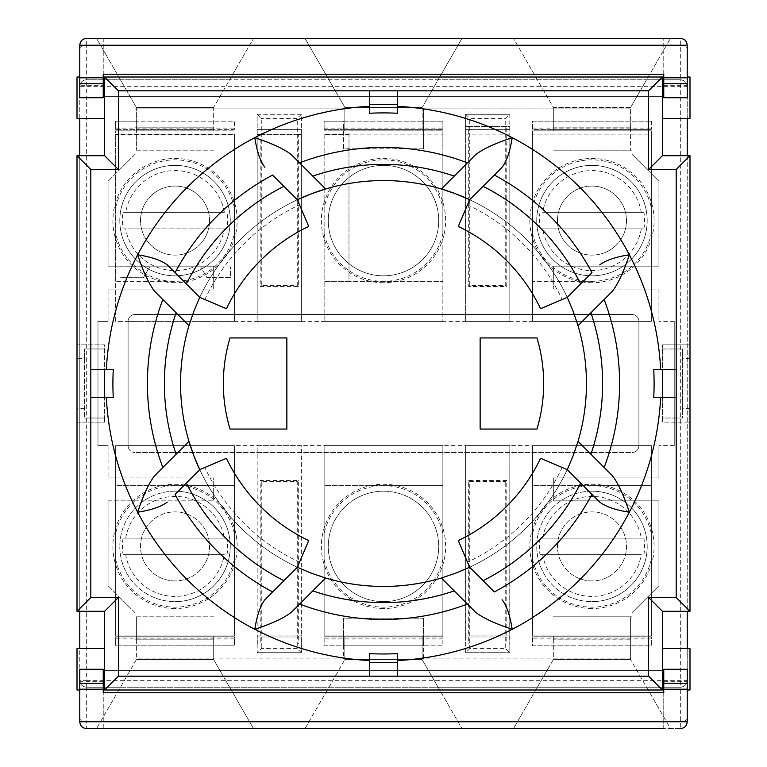 <?xml version="1.0" encoding="UTF-8"?>
<svg xmlns="http://www.w3.org/2000/svg" width="767" height="767" viewBox="0 0 767 767"><rect width="100%" height="100%" fill="white"/><g stroke="black" fill="none" stroke-linecap="round" stroke-linejoin="round"><path stroke-width="0.58" stroke-dasharray="3.83 2.88" d="M651.336 533.535A60.746 60.746 0 0 0 591.971 485.664L651.336 485.664L651.336 636.15L532.605 636.15L651.336 636.15L651.336 445.627L532.605 445.627L651.336 445.627L651.336 635.076L532.605 635.076L651.336 635.076L651.336 636.15L532.605 636.15L532.605 445.627L532.605 636.15L651.336 636.15L651.336 485.664L532.605 485.664L532.605 636.15L532.605 485.664L591.971 485.664A60.746 60.746 0 0 0 532.605 533.535M442.866 533.535A60.746 60.746 0 0 0 383.5 485.664L442.866 485.664L442.866 636.15L324.134 636.15L442.866 636.15L442.866 445.627L324.134 445.627L442.866 445.627L442.866 635.076L324.134 635.076L442.866 635.076L442.866 636.15L324.134 636.15L324.134 445.627L324.134 636.15L442.866 636.15L442.866 485.664L324.134 485.664L324.134 636.15L324.134 485.664L383.5 485.664A60.746 60.746 0 0 0 324.134 533.535M234.395 533.535A60.746 60.746 0 0 0 175.029 485.664L234.395 485.664L234.395 636.15L115.664 636.15L234.395 636.15L234.395 445.627L115.664 445.627L234.395 445.627L234.395 635.076L115.664 635.076L234.395 635.076L234.395 636.15L115.664 636.15L115.664 445.627L115.664 636.15L234.395 636.15L234.395 485.664L115.664 485.664L115.664 636.15L115.664 485.664L175.029 485.664A60.746 60.746 0 0 0 115.664 533.535M175.029 580.926A34.515 34.515 0 0 1 140.514 546.411A34.515 34.515 0 0 1 175.029 511.896A34.515 34.515 0 0 1 209.544 546.411A34.515 34.515 0 0 1 175.029 580.926M591.971 580.926A34.515 34.515 0 0 1 557.456 546.411A34.515 34.515 0 0 1 591.971 511.896A34.515 34.515 0 0 1 626.486 546.411A34.515 34.515 0 0 1 591.971 580.926M115.664 207.713A60.746 60.746 0 0 1 234.395 207.713L234.395 321.373L234.395 134.129L115.664 134.129L115.664 134.704L234.395 134.704L234.395 134.129L115.664 134.129L115.664 321.373L234.395 321.373L115.664 321.373L115.664 130.85L115.664 233.465A60.746 60.746 0 0 0 175.029 281.336L115.664 281.336L115.664 233.465M324.134 233.465A60.746 60.746 0 0 0 442.866 233.465L442.866 130.85L442.866 321.373L442.866 130.85L348.985 130.85L348.985 134.129L324.134 134.129L324.134 321.373L324.134 134.129L442.866 134.129L348.985 134.129L348.985 281.336L442.866 281.336L324.134 281.336L348.985 281.336L348.985 130.85L442.866 130.85L442.866 207.713A60.746 60.746 0 0 0 324.134 207.713M442.866 321.373L324.134 321.373L442.866 321.373M651.336 134.129L651.336 321.373L532.605 321.373L532.605 130.85L532.605 321.373L651.336 321.373L651.336 130.85L630.627 130.85L630.627 129.374L553.314 129.374L553.314 130.85L532.605 130.85L651.336 130.85L651.336 207.713A60.746 60.746 0 0 0 532.605 207.713L532.605 233.465A60.746 60.746 0 0 0 591.971 281.336L532.605 281.336L591.971 281.336A60.746 60.746 0 0 0 651.336 233.465L651.336 130.85L532.605 130.85L651.336 130.85L651.336 134.129L532.605 134.129L651.336 134.129M115.664 134.704L115.664 281.336L175.029 281.336A60.746 60.746 0 0 0 234.395 233.465L234.395 134.704L115.664 134.704M97.975 445.627L97.975 321.373L97.975 445.627L108.07 445.627L97.975 445.627M674.241 445.627L674.241 321.373L674.241 445.627L658.93 445.627L674.241 445.627M674.241 321.373L658.93 321.373L674.241 321.373M97.975 321.373L108.07 321.373L97.975 321.373M108.07 445.627L108.07 477.937L108.07 445.627M108.07 321.373L108.07 289.063L108.07 321.373M79.768 48.704A6.903 3.452 180 0 1 86.671 45.253L86.671 79.768A6.903 6.903 0 0 0 79.768 86.671A6.903 6.903 0 0 1 86.671 79.768L86.671 86.671L79.768 86.671C80.19 82.491 82.491 80.19 86.671 79.768L229.63 79.768L213.686 107.38L253.541 38.35L229.63 79.768L438.101 79.768L422.157 107.38L462.012 38.35L438.101 79.768L646.571 79.768L630.627 107.38L670.483 38.35L646.571 79.768L680.329 79.768A6.903 6.903 0 0 1 687.232 86.671L687.232 680.329C686.81 684.509 684.509 686.81 680.329 687.232L680.329 86.671L86.671 86.671L86.671 680.329L79.768 680.329C80.19 684.509 82.491 686.81 86.671 687.232A6.903 6.903 0 0 1 79.768 680.329L79.768 721.747A6.903 6.903 0 0 0 86.671 728.65A6.903 6.903 0 0 1 79.768 721.747A6.903 6.903 0 0 0 86.671 728.65L304.988 728.65L344.843 659.62L304.988 728.65L513.459 728.65L553.314 659.62L553.314 636.15L553.314 636.974L630.627 636.974L630.627 636.15L630.627 659.62L646.571 687.232L680.329 687.232L86.671 687.232A6.903 6.903 0 0 1 79.768 680.329L79.768 45.253L79.768 85.664L103.238 85.664L103.238 97.716L79.768 97.716L79.768 85.664M104.619 77.007L104.619 155.701L77.007 155.701L77.007 611.299L104.619 611.299L104.619 689.993L662.381 689.993L662.381 611.299L689.993 611.299L689.993 155.701L662.381 155.701L662.381 77.007L104.619 77.007L104.619 118.425L104.619 77.007M213.686 477.937L108.07 477.937L213.686 477.937L213.686 500.851L213.686 477.937M108.07 500.851L213.686 500.851L108.07 500.851L108.07 585.758L108.07 500.851M134.992 612.68L108.07 585.758L134.992 612.68L134.992 616.821L134.992 612.68M213.686 616.821L134.992 616.821L213.686 616.821M136.373 616.956L213.686 616.956L136.373 616.956L136.373 636.974L213.686 636.974L213.686 636.15L213.686 659.62L253.541 728.65L213.686 659.62L213.686 636.974L234.395 636.974L234.395 645.814L134.992 645.814L134.992 639.189L213.686 639.189L136.373 639.045L136.373 616.956M687.232 648.575L687.232 721.747L687.232 680.329L86.671 680.329L86.671 687.232L120.429 687.232L96.517 728.65L136.373 659.62L136.373 636.15L136.373 636.974L115.664 636.974L115.664 645.814L115.664 636.974L234.395 636.974L234.395 645.814L115.664 645.814L134.992 645.814L134.992 658.93L343.463 658.93L343.463 645.814L324.134 645.814L324.134 636.974L423.537 636.974L423.537 618.202L343.463 618.202L343.463 645.814L423.537 645.814L423.537 636.974L442.866 636.974L442.866 645.814L423.537 645.814L423.537 658.93L632.008 658.93L632.008 645.814L532.605 645.814L532.605 636.974L651.336 636.974L651.336 645.814L632.008 645.814L632.008 639.189L553.314 639.189L553.314 636.974L651.336 636.974L651.336 645.814L532.605 645.814L532.605 636.974L553.314 636.974L553.314 659.62L630.627 659.62L630.627 636.974L630.627 639.045L553.314 639.045L553.314 636.974L630.627 636.974L630.627 616.956L553.314 616.821L632.008 616.821L632.008 612.68L658.93 585.758L658.93 500.851L553.314 500.851L553.314 477.937L658.93 477.937L658.93 445.627L658.93 477.937L553.314 477.937L553.314 500.851L658.93 500.851L658.93 585.758L632.008 612.68L632.008 616.821L553.314 616.821L630.627 616.956L630.627 639.045L553.314 639.189L632.008 639.189L632.008 658.93L423.537 658.93L423.537 618.202L343.463 618.202L343.463 658.93L134.992 658.93L134.992 639.189L213.686 639.189L136.373 639.045L136.373 636.974L136.373 659.62L213.686 659.62L136.373 659.62L120.429 687.232L438.101 687.232L462.012 728.65L422.157 659.62L438.101 687.232L646.571 687.232L670.483 728.65L680.329 728.65A6.903 6.903 0 0 0 687.232 721.747L687.232 681.336L663.762 681.336L663.762 669.284L687.232 669.284L687.232 681.336M658.93 289.063L658.93 321.373L658.93 289.063L553.314 289.063L658.93 289.063M553.314 266.149L553.314 289.063L553.314 266.149L658.93 266.149L553.314 266.149M658.93 181.242L658.93 266.149L658.93 181.242L632.008 154.32L658.93 181.242M632.008 150.179L632.008 154.32L632.008 150.179L553.314 150.179L632.008 150.179M553.314 150.044L630.627 150.044L553.314 150.044M630.627 127.955L630.627 150.044L630.627 129.374L532.605 129.374L532.605 121.186L651.336 121.186L532.605 121.186L532.605 129.374L651.336 129.374L630.627 129.374L630.627 107.38L553.314 107.38L513.459 38.35L553.314 107.38L553.314 129.374L553.314 127.955L630.627 127.955L630.627 129.374L553.314 129.374L553.314 127.955L630.627 127.955M553.314 127.811L632.008 127.811L553.314 127.811M632.008 108.07L632.008 127.811L632.008 108.07L423.537 108.07L632.008 108.07M423.537 148.798L423.537 108.07L423.537 121.186L442.866 121.186L324.134 121.186L343.463 121.186L343.463 148.798L423.537 148.798L423.537 121.186L343.463 121.186L343.463 148.798L423.537 148.798M134.992 108.07L343.463 108.07L134.992 108.07L134.992 127.811L134.992 121.186L234.395 121.186L234.395 129.374L213.686 129.374L213.686 127.811L134.992 127.811L213.686 127.811L213.686 129.374L136.373 129.374L136.373 127.955L213.686 127.955L136.373 127.955L136.373 150.044L213.686 150.044L136.373 150.044L136.373 107.38L96.517 38.35L136.373 107.38L136.373 129.374L115.664 129.374L115.664 121.186L134.992 121.186L134.992 108.07M213.686 150.179L134.992 150.179L213.686 150.179M134.992 154.32L134.992 150.179L134.992 154.32L108.07 181.242L134.992 154.32M108.07 266.149L108.07 181.242L108.07 266.149L213.686 266.149L108.07 266.149M213.686 289.063L213.686 266.149L213.686 289.063L108.07 289.063L213.686 289.063M143.419 277.731L119.949 277.731L119.949 266.945L149.623 266.945L143.419 277.731L119.949 277.644M200.724 266.945L230.397 266.945L230.397 277.731L206.927 277.731L200.724 266.945L206.927 277.644L230.397 277.644L230.397 266.945M149.623 266.945L143.419 277.644M175.029 275.813A55.224 55.224 0 0 1 127.207 192.977A55.224 55.224 0 0 1 222.852 192.977A55.224 55.224 0 0 1 175.029 275.813A55.224 55.224 0 0 0 222.852 192.977A55.224 55.224 0 0 0 127.207 192.977A55.224 55.224 0 0 0 175.029 275.813A55.224 55.224 0 0 1 127.207 192.977A55.224 55.224 0 0 1 222.852 192.977A55.224 55.224 0 0 1 175.029 275.813M175.029 255.104A34.515 34.515 0 0 1 145.136 203.332A34.515 34.515 0 0 1 204.923 203.332A34.515 34.515 0 0 1 175.029 255.104A34.515 34.515 0 0 1 140.514 220.589A34.515 34.515 0 0 1 175.029 186.074A34.515 34.515 0 0 1 209.544 220.589A34.515 34.515 0 0 1 175.029 255.104M224.338 212.306L125.721 212.306A49.999 49.999 0 0 1 224.338 212.306L123.075 212.306A52.616 52.616 0 0 0 123.075 228.873L224.338 228.873A49.999 49.999 0 0 1 125.721 228.873M224.338 228.873L226.984 228.873A52.616 52.616 0 0 0 226.984 212.306M125.721 212.306L123.075 212.306M123.075 228.873L226.984 228.873M119.949 277.731L119.949 266.945M84.6 358.649L84.6 418.015L84.6 348.985L84.6 358.649L77.007 358.649L77.007 344.843L77.007 422.157L104.619 422.157L77.007 422.157L77.007 358.649M662.381 348.985L662.381 418.015L682.4 418.015L682.4 348.985L662.381 348.985L662.381 344.843L662.381 422.157L689.993 422.157L689.993 344.843L689.993 422.157L662.381 422.157L662.381 418.015L682.4 418.015L682.4 348.985L662.381 348.985M286.858 429.06L286.858 337.94L230.023 337.94A158.769 158.769 0 0 0 230.023 429.06L286.858 429.06M480.142 337.94L480.142 429.06L536.977 429.06A158.769 158.769 0 0 0 536.977 337.94L480.142 337.94M84.6 418.015L104.619 418.015L104.619 422.157L104.619 344.843L77.007 344.843L104.619 344.843L104.619 348.985L84.6 348.985L104.619 348.985L104.619 418.015L84.6 418.015M577.695 442.473A202.948 202.948 0 0 1 567.724 468.647M591.951 494.332L567.264 469.634A202.948 202.948 0 0 1 469.634 567.264L458.302 540.553A173.956 173.956 0 0 0 540.553 458.302L567.264 469.634A202.948 202.948 0 0 1 469.634 567.264L494.332 591.951A236.083 236.083 0 0 0 591.951 494.332A236.083 236.083 0 0 1 494.332 591.951M468.647 567.724A202.948 202.948 0 0 1 442.473 577.695M475.521 612.2L441.351 578.03A202.948 202.948 0 0 1 325.649 578.03L291.479 612.2M324.47 577.676A202.948 202.948 0 0 1 298.353 567.724M272.668 591.951L297.366 567.264A202.948 202.948 0 0 1 199.736 469.634L226.447 458.302A173.956 173.956 0 0 0 308.698 540.553L297.366 567.264A202.948 202.948 0 0 1 199.736 469.634L175.049 494.332A236.083 236.083 0 0 0 272.668 591.951A236.083 236.083 0 0 1 175.049 494.332M154.713 475.607L188.97 441.351A202.948 202.948 0 0 1 188.97 325.649L154.713 291.393M189.305 324.527A202.948 202.948 0 0 1 199.276 298.353M175.049 272.668L199.736 297.366A202.948 202.948 0 0 1 297.366 199.736L308.698 226.447A173.956 173.956 0 0 0 226.447 308.698L199.736 297.366A202.948 202.948 0 0 1 297.366 199.736L272.668 175.049A236.083 236.083 0 0 0 175.049 272.668A236.083 236.083 0 0 1 272.668 175.049M291.393 154.713L325.649 188.97A202.948 202.948 0 0 1 441.351 188.97L475.607 154.713M494.332 175.049L469.634 199.736A202.948 202.948 0 0 1 567.264 297.366L540.553 308.698A173.956 173.956 0 0 0 458.302 226.447L469.634 199.736A202.948 202.948 0 0 1 567.264 297.366L591.951 272.668A236.083 236.083 0 0 0 494.332 175.049A236.083 236.083 0 0 1 591.951 272.668M567.724 298.353A202.948 202.948 0 0 1 577.695 324.527M612.287 291.393L578.03 325.649A202.948 202.948 0 0 1 578.03 441.351L612.287 475.607M689.993 344.843L662.381 344.843L689.993 344.843M77.007 118.425L77.007 77.007M103.238 77.007L79.768 77.007M77.007 689.993L77.007 648.575M103.238 689.993L79.768 689.993M104.619 689.993L104.619 648.575L104.619 689.993M103.238 681.336L79.768 681.336L79.768 669.284L103.238 669.284L103.238 692.754L103.238 670.665L663.762 670.665L663.762 692.754L663.762 681.336M662.381 689.993L662.381 648.575L662.381 689.993M662.381 77.007L662.381 118.425L662.381 77.007M689.993 648.575L689.993 689.993M663.762 689.993L687.232 689.993M689.993 77.007L689.993 118.425M663.762 77.007L687.232 77.007M663.762 85.664L687.232 85.664L687.232 97.716L663.762 97.716L663.762 74.246L663.762 96.335L103.238 96.335L663.762 96.335L663.762 38.35L663.762 74.246L103.238 74.246L103.238 38.35L86.671 38.35A6.903 6.903 0 0 0 79.768 45.253A6.903 6.903 0 0 1 86.671 38.35L304.988 38.35L344.843 107.38L304.988 38.35L680.329 38.35A6.903 6.903 0 0 1 687.232 45.253L687.232 86.671C686.81 82.491 684.509 80.19 680.329 79.768L680.329 38.35L663.762 38.35M106.345 397.306L90.813 397.306L90.813 369.694L113.257 369.694M397.306 653.628L397.306 676.187L369.694 676.187L369.694 653.628M660.655 369.694L676.187 369.694L676.187 397.306L653.743 397.306M369.694 113.257L369.694 90.813L397.306 90.813L397.306 113.257M299.533 162.853A236.083 236.083 0 0 1 467.467 162.853M467.381 604.06A235.968 235.968 0 0 1 299.619 604.06M162.853 467.467A236.083 236.083 0 0 1 162.853 299.533A236.083 236.083 0 0 0 162.853 467.467M604.147 299.533A236.083 236.083 0 0 1 604.147 467.467A236.083 236.083 0 0 0 604.147 299.533M213.686 639.045L213.686 636.974L213.686 639.045M86.671 79.768L680.329 79.768A6.903 6.903 0 0 1 687.232 86.671L680.329 86.671L680.329 79.768M663.762 728.65L663.762 692.754L103.238 692.754L103.238 670.665L663.762 670.665L663.762 728.65L680.329 728.65L680.329 687.232A6.903 6.903 0 0 0 687.232 680.329A6.903 6.903 0 0 1 680.329 687.232M103.238 38.35L103.238 85.664M103.238 728.65L103.238 692.754L103.238 728.65L86.671 728.65L86.671 721.747L100.506 721.747M638.911 445.627L638.911 321.373L638.911 445.627A6.903 6.903 0 0 1 632.008 452.53L134.992 452.53L632.008 452.53L632.008 321.373L134.992 321.373L134.992 445.627L638.911 445.627A6.903 6.903 0 0 1 632.008 452.53A6.903 6.903 0 0 0 638.911 445.627M632.008 314.47L134.992 314.47L632.008 314.47A6.903 6.903 0 0 1 638.911 321.373L632.008 321.373L632.008 314.47A6.903 6.903 0 0 1 638.911 321.373A6.903 6.903 0 0 0 632.008 314.47M128.089 445.627L128.089 321.373L128.089 445.627L134.992 445.627L134.992 452.53A6.903 6.903 0 0 1 128.089 445.627A6.903 6.903 0 0 0 134.992 452.53A6.903 6.903 0 0 1 128.089 445.627M128.089 321.373A6.903 6.903 0 0 1 134.992 314.47L134.992 321.373L128.089 321.373A6.903 6.903 0 0 1 134.992 314.47A6.903 6.903 0 0 0 128.089 321.373M442.866 121.186L442.866 129.374L324.134 129.374L324.134 121.186L324.134 129.374L442.866 129.374L442.866 121.186M442.866 636.974L324.134 636.974L324.134 645.814L442.866 645.814L442.866 636.974M344.843 659.62L422.157 659.62L422.157 636.15L422.157 659.62L344.843 659.62L344.843 636.15L344.843 659.62M320.932 701.038L446.068 701.038M446.068 65.962L320.932 65.962M422.157 107.38L344.843 107.38L344.843 130.85L344.843 107.38L422.157 107.38L422.157 130.85L324.134 130.85L442.866 130.85L422.157 130.85L422.157 129.374L344.843 129.374L422.157 129.374L422.157 107.38M383.5 275.813A55.224 55.224 0 0 1 335.678 192.977A55.224 55.224 0 0 1 431.322 192.977A55.224 55.224 0 0 1 383.5 275.813A55.224 55.224 0 0 0 431.322 192.977A55.224 55.224 0 0 0 335.678 192.977A55.224 55.224 0 0 0 383.5 275.813A55.224 55.224 0 0 0 431.322 192.977A55.224 55.224 0 0 0 335.678 192.977A55.224 55.224 0 0 0 383.5 275.813M442.866 207.713L442.866 233.465M324.134 559.287A60.746 60.746 0 0 0 442.866 559.287M383.5 491.187A55.224 55.224 0 0 1 438.724 546.411A55.224 55.224 0 0 1 383.5 601.635A55.224 55.224 0 0 1 328.276 546.411A55.224 55.224 0 0 1 383.5 491.187M513.459 728.65L670.483 728.65L630.627 659.62L553.314 659.62L513.459 728.65M79.768 681.336L79.768 648.575M79.768 611.299L79.768 155.701M79.768 118.425L79.768 45.253A6.903 6.903 0 0 1 86.671 38.35L86.671 45.253L100.506 45.253M687.232 721.747A6.903 6.903 0 0 1 680.329 728.65A6.903 6.903 0 0 0 687.232 721.747A6.903 6.903 0 0 1 680.329 728.65M687.232 118.425L687.232 45.253A6.903 6.903 0 0 0 680.329 38.35A6.903 6.903 0 0 1 687.232 45.253L687.232 85.664M175.029 601.635A55.224 55.224 0 0 0 222.852 518.799A55.224 55.224 0 0 0 127.207 518.799A55.224 55.224 0 0 0 175.029 601.635A55.224 55.224 0 0 1 119.805 546.411A55.224 55.224 0 0 1 175.029 491.187A55.224 55.224 0 0 1 230.253 546.411A55.224 55.224 0 0 1 175.029 601.635M383.5 601.635A55.224 55.224 0 0 0 431.322 518.799A55.224 55.224 0 0 0 335.678 518.799A55.224 55.224 0 0 0 383.5 601.635A55.224 55.224 0 0 0 431.322 518.799A55.224 55.224 0 0 0 335.678 518.799A55.224 55.224 0 0 0 383.5 601.635M591.971 601.635A55.224 55.224 0 0 0 639.793 518.799A55.224 55.224 0 0 0 544.148 518.799A55.224 55.224 0 0 0 591.971 601.635A55.224 55.224 0 0 1 536.747 546.411A55.224 55.224 0 0 1 591.971 491.187A55.224 55.224 0 0 1 647.195 546.411A55.224 55.224 0 0 1 591.971 601.635M591.971 275.813A55.224 55.224 0 0 0 639.793 192.977A55.224 55.224 0 0 0 544.148 192.977A55.224 55.224 0 0 0 591.971 275.813A55.224 55.224 0 0 1 544.148 192.977A55.224 55.224 0 0 1 639.793 192.977A55.224 55.224 0 0 1 591.971 275.813A55.224 55.224 0 0 1 544.148 192.977A55.224 55.224 0 0 1 639.793 192.977A55.224 55.224 0 0 1 591.971 275.813M651.336 121.186L651.336 129.374L651.336 121.186M115.664 129.374L115.664 121.186L234.395 121.186L234.395 129.374L115.664 129.374M529.403 701.038L654.539 701.038M654.539 65.962L529.403 65.962M630.627 107.38L553.314 107.38L553.314 130.85L630.627 130.85L630.627 107.38M112.461 701.038L237.597 701.038M237.597 65.962L112.461 65.962M213.686 107.38L136.373 107.38L213.686 107.38L213.686 130.85L115.664 130.85L234.395 130.85L213.686 130.85L213.686 129.374L136.373 129.374L213.686 129.374L213.686 107.38M532.605 559.287A60.746 60.746 0 0 0 651.336 559.287M651.336 207.713L651.336 233.465M532.605 233.465L532.605 207.713M115.664 559.287A60.746 60.746 0 0 0 234.395 559.287M234.395 207.713L234.395 233.465M344.843 636.974L422.157 636.974L344.843 636.974M136.373 636.974L213.686 636.974L136.373 636.974M687.232 155.701L687.232 611.299M540.016 212.306A52.616 52.616 0 0 0 540.016 228.873L643.925 228.873A52.616 52.616 0 0 0 643.925 212.306L542.662 212.306A49.999 49.999 0 0 1 641.279 212.306L542.662 212.306M540.016 228.873L643.925 228.873M643.925 212.306L641.279 212.306M641.279 228.873A49.999 49.999 0 0 1 542.662 228.873M591.971 186.074A34.515 34.515 0 0 1 626.486 220.589A34.515 34.515 0 0 1 591.971 255.104A34.515 34.515 0 0 1 562.077 203.332A34.515 34.515 0 0 1 621.864 203.332A34.515 34.515 0 0 1 591.971 255.104A34.515 34.515 0 0 1 557.456 220.589A34.515 34.515 0 0 1 591.971 186.074M643.925 554.694A52.616 52.616 0 0 0 643.925 538.127L540.016 538.127A52.616 52.616 0 0 0 540.016 554.694L641.279 554.694A49.999 49.999 0 0 1 542.662 554.694L641.279 554.694M643.925 538.127L540.016 538.127M540.016 554.694L542.662 554.694M591.971 491.187A55.224 55.224 0 0 1 639.793 574.023A55.224 55.224 0 0 1 544.148 574.023A55.224 55.224 0 0 1 591.971 491.187M542.662 538.127A49.999 49.999 0 0 1 641.279 538.127M591.971 511.896A34.515 34.515 0 0 1 621.864 563.668A34.515 34.515 0 0 1 562.077 563.668A34.515 34.515 0 0 1 591.971 511.896M226.984 554.694A52.616 52.616 0 0 0 226.984 538.127L123.075 538.127A52.616 52.616 0 0 0 123.075 554.694L224.338 554.694A49.999 49.999 0 0 1 125.721 554.694L224.338 554.694M226.984 538.127L123.075 538.127M123.075 554.694L125.721 554.694M175.029 491.187A55.224 55.224 0 0 1 222.852 574.023A55.224 55.224 0 0 1 127.207 574.023A55.224 55.224 0 0 1 175.029 491.187M125.721 538.127A49.999 49.999 0 0 1 224.338 538.127M175.029 511.896A34.515 34.515 0 0 1 204.923 563.668A34.515 34.515 0 0 1 145.136 563.668A34.515 34.515 0 0 1 175.029 511.896M348.985 134.704L324.134 134.704L348.985 134.704M465.703 126.392L468.704 126.392L468.704 286.561L506.766 286.561L506.766 126.392L509.767 126.392L465.703 126.392L465.703 134.129L509.825 134.129L509.825 114.283L505.731 118.377L469.74 118.377L469.74 285.525L505.731 285.525L505.731 118.377M506.766 126.392L468.704 126.392M509.767 126.392L509.767 134.129M506.766 286.561L505.731 285.525M468.704 286.561L469.74 285.525M509.825 114.283L465.646 114.283L465.646 321.373L465.646 129.374L509.825 129.374L465.646 129.374L465.646 114.283L509.825 114.283L509.825 321.373L465.646 321.373L509.825 321.373L509.825 134.129L465.703 134.129M465.646 114.283L469.74 118.377M301.239 643.964L298.315 643.964L298.315 480.42L260.214 480.42L260.214 643.964L257.29 643.964L301.239 643.964L301.239 635.076L257.175 635.076L257.175 652.717L261.269 648.623L297.26 648.623L297.26 481.475L261.269 481.475L261.269 648.623M260.214 643.964L298.315 643.964M257.29 643.964L257.29 635.076M260.214 480.42L261.269 481.475M298.315 480.42L297.26 481.475M257.175 652.717L301.354 652.717L257.175 652.717L257.175 636.974L301.354 636.974L301.354 652.717L301.354 635.076L257.175 635.076L257.175 445.627L301.354 445.627L301.239 635.076M301.354 652.717L297.26 648.623M257.175 636.974L301.354 636.974L301.354 445.627L257.175 445.627L257.175 636.974M506.786 480.42L468.685 480.42L468.685 643.964L465.761 643.964L465.646 445.627L509.825 445.627L509.71 643.964L506.786 643.964L506.786 480.42L505.731 481.475L469.74 481.475L469.74 648.623L505.731 648.623L505.731 481.475M469.74 648.623L465.646 652.717L509.825 652.717L465.646 652.717L465.646 635.076L509.825 635.076L509.825 652.717L505.731 648.623M468.685 480.42L469.74 481.475M465.646 652.717L465.646 636.974L509.825 636.974L509.825 445.627L465.646 445.627L465.646 636.974L509.825 636.974L509.825 652.717M465.761 635.076L509.71 635.076M465.761 643.964L509.71 643.964M468.685 643.964L506.786 643.964M300.827 134.129L257.175 134.129L257.702 134.704L300.827 134.704L300.827 134.129L257.702 134.129M257.175 114.283L301.354 114.283L301.354 129.374L257.175 129.374L257.175 321.373L301.354 321.373L301.354 129.374L257.175 129.374L257.175 114.283L301.354 114.283L301.354 321.373L257.175 321.373L257.175 114.283L261.269 118.377L261.269 285.525L297.26 285.525L297.26 118.377L261.269 118.377M257.702 134.704L260.195 134.704L260.195 286.599L261.269 285.525M260.195 286.599L298.334 286.599L298.334 134.704L300.827 134.704M298.334 134.704L260.195 134.704M298.334 286.599L297.26 285.525M301.354 114.283L297.26 118.377M567.264 469.634A202.948 202.948 0 0 1 469.634 567.264M297.366 567.264A202.948 202.948 0 0 1 199.736 469.634M199.736 297.366A202.948 202.948 0 0 1 297.366 199.736M469.634 199.736A202.948 202.948 0 0 1 567.264 297.366M689.993 408.351L682.4 408.351M689.993 358.649L682.4 358.649M562.173 467.477A197.426 197.426 0 0 1 467.477 562.173M204.827 299.523A197.426 197.426 0 0 1 299.523 204.827M467.477 204.827A197.426 197.426 0 0 1 562.173 299.523M299.523 562.173A197.426 197.426 0 0 1 204.827 467.477M397.306 619.065A235.968 235.968 0 0 1 369.694 619.065M369.694 147.82A236.083 236.083 0 0 1 397.306 147.82M84.6 408.351L77.007 408.351M324.134 128.089L442.866 128.089M442.866 638.911L324.134 638.911M666.494 45.253L680.329 45.253A6.903 3.452 0 0 1 687.232 48.704M249.553 45.253L308.976 45.253M249.553 721.747L308.976 721.747M79.768 45.253A6.903 6.903 0 0 1 86.671 38.35M687.232 718.296A6.903 3.452 -0 0 1 680.329 721.747L666.494 721.747M86.671 687.232L86.671 721.747A6.903 3.452 180 0 1 79.768 718.296M175.029 608.538A62.127 62.127 0 0 1 121.224 515.347A62.127 62.127 0 0 1 228.834 515.347A62.127 62.127 0 0 1 175.029 608.538M383.5 608.538A62.127 62.127 0 0 1 329.695 515.347A62.127 62.127 0 0 1 437.305 515.347A62.127 62.127 0 0 1 383.5 608.538M591.971 608.538A62.127 62.127 0 0 1 538.166 515.347A62.127 62.127 0 0 1 645.776 515.347A62.127 62.127 0 0 1 591.971 608.538M591.971 282.716A62.127 62.127 0 0 1 538.166 189.526A62.127 62.127 0 0 1 645.776 189.526A62.127 62.127 0 0 1 591.971 282.716M383.5 282.716A62.127 62.127 0 0 1 329.695 189.526A62.127 62.127 0 0 1 437.305 189.526A62.127 62.127 0 0 1 383.5 282.716M175.029 282.716A62.127 62.127 0 0 1 121.224 189.526A62.127 62.127 0 0 1 228.834 189.526A62.127 62.127 0 0 1 175.029 282.716M532.605 128.089L651.336 128.089M651.336 638.911L532.605 638.911M115.664 128.089L234.395 128.089M234.395 638.911L115.664 638.911M458.024 721.747L517.447 721.747M458.024 45.253L517.447 45.253"/><path stroke-width="1.15" d="M286.858 429.06L230.023 429.06A158.769 158.769 0 0 1 230.023 337.94L286.858 337.94L286.858 429.06M480.142 337.94L536.977 337.94A158.769 158.769 0 0 1 536.977 429.06L480.142 429.06L480.142 337.94M118.425 169.507L118.425 90.813L369.694 90.813L369.694 104.619L397.306 104.619L397.306 90.813L648.575 90.813L648.575 169.507L676.187 169.507L676.187 369.694L662.381 369.694L662.381 397.306L676.187 397.306L676.187 597.493L648.575 597.493L648.575 676.187L397.306 676.187L397.306 662.381L369.694 662.381L369.694 676.187L118.425 676.187L118.425 597.493L90.813 597.493L90.813 397.306L104.619 397.306L104.619 369.694L90.813 369.694L90.813 169.507L118.425 169.507L104.619 155.701L77.007 155.701L77.007 611.299L104.619 611.299L104.619 689.993L662.381 689.993L662.381 611.299L689.993 611.299L689.993 155.701L662.381 155.701L662.381 77.007L103.238 77.007M298.353 567.724A202.948 202.948 0 0 1 297.366 567.264L308.698 540.553A173.956 173.956 0 0 1 226.447 458.302L199.736 469.634A202.948 202.948 0 0 1 188.97 325.649L193.917 311.066L199.736 297.366L226.447 308.698A173.956 173.956 0 0 1 308.698 226.447L297.366 199.736L311.066 193.917L325.649 188.97A202.948 202.948 0 0 1 441.351 188.97L455.934 193.917L469.634 199.736L458.302 226.447A173.956 173.956 0 0 1 540.553 308.698L567.264 297.366L573.083 311.066L578.03 325.649A202.948 202.948 0 0 1 577.695 442.473M567.724 468.647A202.948 202.948 0 0 1 567.264 469.634L540.553 458.302A173.956 173.956 0 0 1 458.302 540.553L469.634 567.264A202.948 202.948 0 0 1 468.647 567.724M442.473 577.695A202.948 202.948 0 0 1 324.47 577.676M590.887 454.217A219.113 219.113 0 0 0 590.887 312.783L604.147 299.533A236.083 236.083 0 0 1 604.147 467.467L578.03 441.351L573.083 455.934L567.264 469.634L580.686 483.066A220.896 220.896 0 0 1 483.066 580.686L494.332 591.951A236.083 236.083 0 0 0 591.951 494.332L580.686 483.066M483.066 580.686L469.634 567.264L455.934 573.083L441.351 578.03L467.381 604.06A235.968 235.968 0 0 1 299.619 604.06L312.783 590.887A219.113 219.113 0 0 0 454.217 590.887M312.783 590.887L325.649 578.03L311.066 573.083L297.366 567.264L283.934 580.686A220.896 220.896 0 0 1 186.314 483.066L175.049 494.332A236.083 236.083 0 0 0 272.668 591.951L283.934 580.686M186.314 483.066L199.736 469.634L193.917 455.934L188.97 441.351L162.853 467.467A236.083 236.083 0 0 1 162.853 299.533L176.113 312.783A219.113 219.113 0 0 0 176.113 454.217M176.113 312.783L188.97 325.649A202.948 202.948 0 0 1 189.305 324.527M199.276 298.353A202.948 202.948 0 0 1 199.736 297.366L186.314 283.934A220.896 220.896 0 0 1 283.934 186.314L272.668 175.049A236.083 236.083 0 0 0 175.049 272.668L186.314 283.934M283.934 186.314L297.366 199.736A202.948 202.948 0 0 1 325.649 188.97L299.533 162.853A236.083 236.083 0 0 1 467.467 162.853L454.217 176.113A219.113 219.113 0 0 0 312.783 176.113M454.217 176.113L441.351 188.97A202.948 202.948 0 0 1 469.634 199.736L483.066 186.314A220.896 220.896 0 0 1 580.686 283.934L591.951 272.668A236.083 236.083 0 0 0 494.332 175.049L483.066 186.314M580.686 283.934L567.264 297.366A202.948 202.948 0 0 1 567.724 298.353M577.695 324.527A202.948 202.948 0 0 1 578.03 325.649L590.887 312.783M79.768 77.007L77.007 77.007L77.007 118.425L104.619 118.425M104.619 648.575L77.007 648.575L77.007 689.993L79.768 689.993M118.425 676.187L104.619 689.993L103.238 689.993M687.232 689.993L689.993 689.993L689.993 648.575L662.381 648.575M648.575 676.187L662.381 689.993L663.762 689.993M662.381 118.425L689.993 118.425L689.993 77.007L687.232 77.007M648.575 90.813L662.381 77.007L663.762 77.007M90.813 169.507L77.007 155.701M90.813 597.493L77.007 611.299M118.425 597.493L104.619 611.299M648.575 597.493L662.381 611.299M676.187 597.493L689.993 611.299M676.187 169.507L689.993 155.701M648.575 169.507L662.381 155.701M118.425 90.813L104.619 77.007L104.619 155.701M167.264 264.893L175.049 272.668L167.264 264.893C161.147 260.253 151.281 256.887 137.648 254.797C143.343 271.921 149.038 284.126 154.713 291.393L162.853 299.533M299.533 162.853L291.393 154.713C284.615 149.287 272.419 143.592 254.797 137.648C256.945 151.454 260.301 161.329 264.893 167.264M502.107 167.264L494.332 175.049L502.107 167.264C506.699 161.329 510.055 151.454 512.203 137.648C494.581 143.592 482.385 149.287 475.607 154.713L467.467 162.853M397.306 104.619L397.306 113.257A270.598 270.598 0 0 0 369.694 113.257L369.694 104.619M604.147 299.533L612.287 291.393C617.962 284.126 623.648 271.93 629.352 254.797C615.719 256.887 605.853 260.253 599.736 264.893M599.736 502.107L591.951 494.332L599.736 502.107C605.853 506.747 615.719 510.113 629.352 512.203C623.657 495.079 617.962 482.874 612.287 475.607L604.147 467.467M467.381 604.06L475.521 612.2C482.788 617.876 494.983 623.561 512.116 629.266L512.203 629.352C510.055 615.546 506.699 605.671 502.107 599.736M264.893 599.736L272.668 591.951L264.893 599.736C260.301 605.671 256.945 615.546 254.797 629.352L254.884 629.266C272.007 623.571 284.212 617.876 291.479 612.2L299.619 604.06M369.694 662.381L369.694 653.628A270.483 270.483 0 0 0 397.306 653.628L397.306 662.381M162.853 467.467L154.713 475.607C149.038 482.874 143.352 495.07 137.648 512.203C151.281 510.113 161.147 506.747 167.264 502.107M104.619 369.694L113.257 369.694A270.598 270.598 0 0 0 113.257 397.306L106.345 397.306A277.501 277.501 0 0 0 254.797 629.352M662.381 397.306L653.743 397.306A270.598 270.598 0 0 0 653.743 369.694L660.655 369.694A277.501 277.501 0 0 0 397.306 106.345M369.694 676.187L397.306 676.187M113.257 397.306L104.619 397.306M90.813 369.694L90.813 397.306M397.306 90.813L369.694 90.813M653.743 369.694L662.381 369.694M676.187 397.306L676.187 369.694M680.329 728.65C684.509 728.228 686.81 725.927 687.232 721.747L687.232 669.284L663.762 669.284L663.762 692.754L103.238 692.754L103.238 669.284L79.768 669.284L79.768 721.747C80.19 725.927 82.491 728.228 86.671 728.65L663.762 728.65M663.762 97.716L687.232 97.716L687.232 45.253C686.81 41.073 684.509 38.772 680.329 38.35L86.671 38.35C82.491 38.772 80.19 41.073 79.768 45.253L79.768 97.716L103.238 97.716L103.238 74.246L663.762 74.246L663.762 97.716M103.238 728.65L86.671 728.65M79.768 648.575L79.768 611.299M79.768 155.701L79.768 118.425M86.671 38.35L103.238 38.35M663.762 38.35L680.329 38.35M687.232 118.425L687.232 155.701M687.232 611.299L687.232 648.575M369.694 106.345A277.501 277.501 0 0 0 106.345 369.694M512.203 629.352A277.501 277.501 0 0 0 660.655 397.306M254.884 629.266A277.386 277.386 0 0 0 369.694 660.54M397.306 660.54A277.386 277.386 0 0 0 512.116 629.266M663.762 689.207L687.232 689.207M663.762 683.234L687.232 683.234M79.768 683.234L103.238 683.234M79.768 689.207L103.238 689.207M663.762 83.766L687.232 83.766M79.768 83.766L103.238 83.766M663.762 77.793L687.232 77.793M79.768 77.793L103.238 77.793M687.232 721.747L79.768 721.747M79.768 45.253L687.232 45.253"/></g></svg>
